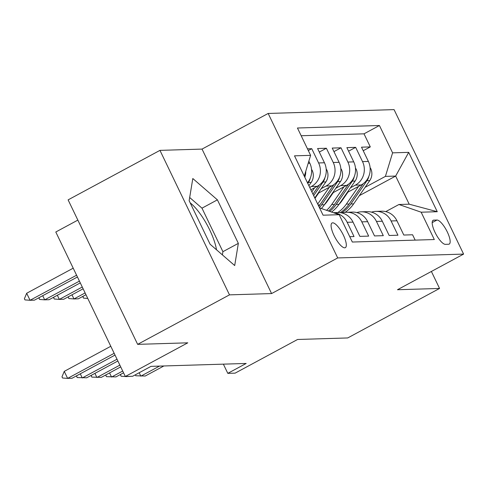 <?xml version="1.0" encoding="UTF-8"?>
<svg xmlns="http://www.w3.org/2000/svg" width="488" height="488" viewBox="0 0 488 488"><rect width="100%" height="100%" fill="white"/><g stroke="black" fill="none" stroke-linecap="round" stroke-linejoin="round"><path stroke-width="0.73" d="M216.513 249.789A34.154 10.333 61.7 0 0 190.18 202.843M344.717 247.819A14.012 4.239 61.7 0 0 345.345 247.654A14.012 4.239 61.7 0 0 342.924 234.24A14.012 4.239 61.7 0 0 332.688 222.827A14.012 4.239 61.7 0 0 332.053 222.986A14.012 4.239 61.7 0 0 334.481 236.399A14.012 4.239 61.7 0 0 344.717 247.819M77.848 220.112L55.797 232.001L125.331 376.486L132.651 376.26L151.018 366.36L246.178 363.456L227.804 373.357L235.124 373.137L297.582 339.477L347.718 337.946L439.56 288.451L431.386 271.456M159.954 150.371L68.106 199.873L137.647 344.357L229.488 294.862L271.578 293.575L337.702 257.939L268.168 113.454L202.038 149.09L159.954 150.371L229.488 294.862M337.702 257.939L463.6 254.096L394.066 109.611L268.168 113.454M349.756 236.686L354.032 236.558L347.169 222.302L353.025 222.125A17.513 16.507 -91.7 0 0 337.794 212.536L333.328 212.676M353.025 222.125L359.882 236.375L368.666 236.113L361.809 221.857L367.665 221.68A17.513 16.507 -91.7 0 0 352.434 212.091L346.578 212.268A17.513 16.507 88.3 0 1 361.809 221.857M367.665 221.68L374.522 235.93L383.306 235.661L376.449 221.412L382.305 221.229A17.513 16.507 -91.7 0 0 367.074 211.646L361.218 211.822A17.513 16.507 88.3 0 1 376.449 221.412M382.305 221.229L389.162 235.484L397.946 235.216L391.089 220.96A17.513 16.507 -91.7 0 0 375.858 211.377A17.513 16.507 -91.7 0 0 371.484 212.146M347.181 192.522L361.199 184.97A17.513 16.507 -91.7 0 0 368.379 161.43L361.516 147.175L370.3 146.906L363.225 150.719M350.469 187.776L355.343 185.147A17.513 16.507 -91.7 0 0 362.523 161.607L355.66 147.352L348.585 151.17M355.66 147.352L346.876 147.62L353.739 161.876A17.513 16.507 -91.7 0 1 346.559 185.416L332.541 192.967M317.901 193.419L331.919 185.861A17.513 16.507 -91.7 0 0 339.099 162.321L332.236 148.071L341.02 147.803L333.945 151.615M310.844 189.777L317.279 186.306A17.513 16.507 -91.7 0 0 324.459 162.766L317.596 148.517L326.38 148.248L319.305 152.061M307.471 148.822L311.74 148.694L308.3 150.548M436.961 220.039L433.74 220.137A13.572 4.105 61.7 0 0 433.124 220.295A13.572 4.105 61.7 0 0 435.479 233.288A13.572 4.105 61.7 0 0 445.391 244.348L448.612 244.25A13.572 4.105 61.7 0 0 449.228 244.091A13.572 4.105 61.7 0 0 446.874 231.099A13.572 4.105 61.7 0 0 436.961 220.039L432.185 222.613M319.567 207.9L339.178 214.702L352.33 242.036L434.314 239.535L421.156 212.201L398.946 204.502L385.758 211.603M339.178 214.702L323.074 215.196L294.508 155.837L310.612 155.349L297.454 128.008L379.432 125.507L392.59 152.848L408.694 152.354L437.26 211.713L421.156 212.201M309.703 187.416L311.423 186.489L317.279 186.306M321.189 188.667L326.063 186.038L331.919 185.861M335.829 188.222L340.703 185.593L346.559 185.416M327.613 200.092L328.406 199.665M370.3 146.906L364.005 133.828L301.175 135.743M307.483 182.793A17.513 16.507 -91.7 0 0 309.819 163.218L308.837 161.168M311.74 148.694L318.603 162.949A17.513 16.507 88.3 0 1 311.423 186.489M326.38 148.248L333.243 162.498A17.513 16.507 88.3 0 1 326.063 186.038M341.02 147.803L347.883 162.053A17.513 16.507 88.3 0 1 340.703 185.593M415.16 240.12L412.586 234.771L403.802 235.039L396.945 220.783A17.513 16.507 -91.7 0 0 381.714 211.2L375.858 211.377M398.946 204.502L409.194 204.185L395.658 176.07L385.41 176.388L392.59 152.848M359.357 195.639L395.658 176.07L408.694 152.354M342.253 199.647L343.046 199.22M365.109 187.325L385.41 176.388M125.331 376.486L187.782 342.826L137.647 344.357M463.6 254.096L397.476 289.732L439.56 288.451M223.376 364.152L227.804 373.357M364.005 133.828L379.432 125.507M356.844 212.591A17.513 16.507 88.3 0 1 361.218 211.822M342.21 213.036A17.513 16.507 88.3 0 1 346.578 212.268M333.548 212.75A17.513 16.507 88.3 0 1 347.169 222.302M310.612 155.349L304.274 176.131M305.775 171.203A17.513 16.507 88.3 0 1 304.817 177.26M409.194 204.185L437.26 211.713M271.578 293.575L202.038 149.09M210.096 244.226L234.691 265.551L238.345 243.359L217.404 199.848L192.809 178.523L189.155 200.708L210.096 244.226M222.388 254.882L222.918 251.674L201.977 208.162L189.679 197.506M201.977 208.162L217.404 199.848M222.918 251.674L238.345 243.359M139.19 372.74L140.837 376.156L159.491 366.104M163.883 365.97L145.229 376.022L135.749 375.766L135.298 374.833M347.975 192.095L342.009 200.714A27.804 26.2 88.3 0 1 338.989 204.362M358.607 186.361L346.334 204.094A33.495 31.567 88.3 0 1 337.806 212.536M370.105 167.665L370.77 168.659A11.602 10.937 88.3 0 1 369.764 180.597L353.654 203.874A33.495 31.567 88.3 0 1 344.998 212.402M363.163 183.72L349.115 204.008A33.495 31.567 88.3 0 1 340.276 212.658M341.588 212.89A33.495 31.567 -91.7 0 0 350.872 203.96L366.982 180.682A11.602 10.937 -91.7 0 0 368.837 176.339M126.13 376.462L126.477 376.449M130.869 376.315L126.197 376.602L121.109 376.217L120.542 375.046L120.865 374.265M109.562 372.911L111.557 377.047L122.714 371.039M123.562 372.814L115.949 376.913L106.469 376.663L105.902 375.492L106.225 374.711M94.928 373.357L96.917 377.498L119.865 365.128M120.719 366.903L101.309 377.364L91.829 377.108L91.268 375.937L91.591 375.156M80.288 373.808L82.277 377.944L117.022 359.217M117.876 360.992L86.669 377.81L77.189 377.553L76.628 376.382L76.951 375.608M333.335 192.54L327.369 201.166A27.804 26.2 88.3 0 1 324.349 204.808M343.973 186.812L331.7 204.545A33.495 31.567 88.3 0 1 326.582 210.334M355.465 168.11L356.13 169.104A11.602 10.937 88.3 0 1 355.124 181.042L339.02 204.319A33.495 31.567 88.3 0 1 331.511 212.042M348.524 184.171L334.481 204.46A33.495 31.567 88.3 0 1 328.491 210.999M329.675 211.408A33.495 31.567 -91.7 0 0 336.238 204.405L352.342 181.127A11.602 10.937 -91.7 0 0 354.196 176.79M87.773 298.436L83.521 298.113L82.96 296.942L83.277 296.167M318.695 192.986L314.974 198.366M329.333 187.258L317.706 204.051M340.825 168.561L341.49 169.549A11.602 10.937 88.3 0 1 340.484 181.493L324.38 204.765A33.495 31.567 88.3 0 1 321.348 208.522M333.884 184.616L319.841 204.905A33.495 31.567 88.3 0 1 318.804 206.32M319.439 207.638A33.495 31.567 -91.7 0 0 321.598 204.85L337.708 181.579A11.602 10.937 -91.7 0 0 339.563 177.236M71.98 294.813L73.969 298.949L78.361 298.815L85.979 294.709M85.126 292.94L73.969 298.949L68.881 298.558L68.32 297.387L68.643 296.613M314.693 187.703L311.832 191.839M326.185 169.007L326.85 170.001A11.602 10.937 88.3 0 1 325.85 181.939L314.772 197.945M319.243 185.062L312.948 194.157M313.656 195.621L323.068 182.024A11.602 10.937 -91.7 0 0 324.923 177.681M57.34 295.258L59.329 299.394L63.721 299.26L83.131 288.798M82.277 287.029L59.329 299.394L54.241 299.01L53.68 297.839L54.003 297.058M311.551 169.452L312.216 170.446A11.602 10.937 88.3 0 1 311.21 182.384L308.892 185.727M307.776 183.409L308.428 182.469A11.602 10.937 -91.7 0 0 310.283 178.126M42.7 295.704L44.689 299.846L49.081 299.711L80.288 282.894M79.434 281.118L44.689 299.846L39.601 299.455L39.04 298.284L39.363 297.503M64.257 371.362L61.988 376.827L62.549 377.999L67.637 378.389L64.257 371.362L110.794 346.279M115.034 355.081L72.029 378.255L67.637 378.389L114.18 353.306M73.206 268.18L26.669 293.257L30.049 300.291L34.441 300.157L77.446 276.983M76.592 275.208L30.049 300.291L24.961 299.9L24.4 298.729L26.669 293.257M355.343 185.147L361.199 184.97M362.523 161.607L368.379 161.43M308.196 163.266L309.819 163.218M318.603 162.949L324.459 162.766M333.243 162.498L339.099 162.321M347.883 162.053L353.739 161.876M391.089 220.96L396.945 220.783M432.661 220.722L433.74 220.137M370.642 168.464L370.166 168.476M349.115 204.008L346.334 204.094M353.654 203.874L350.872 203.96M369.764 180.597L366.982 180.682M356.002 168.909L355.526 168.921M334.481 204.46L331.7 204.545M339.02 204.319L336.238 204.405M355.124 181.042L352.342 181.127M341.362 169.354L340.886 169.373M319.841 204.905L318.145 204.954M324.38 204.765L321.598 204.85M340.484 181.493L337.708 181.579M326.722 169.806L326.246 169.818M325.85 181.939L323.068 182.024M312.082 170.251L311.606 170.263M311.21 182.384L308.428 182.469"/></g></svg>
